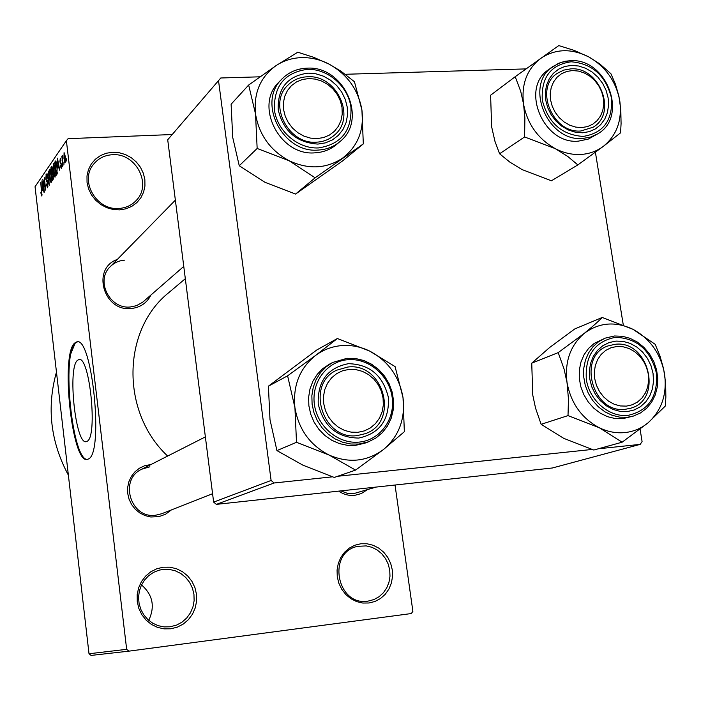 <?xml version="1.0" encoding="UTF-8"?>
<svg xmlns="http://www.w3.org/2000/svg" width="701" height="701" viewBox="0 0 701 701"><rect width="100%" height="100%" fill="white"/><g stroke="black" fill="none" stroke-linecap="round" stroke-linejoin="round"><path stroke-width="1.05" d="M112.589 152.257L119.091 152.695L125.435 154.553L131.297 157.725L136.397 162.054L140.48 167.329L143.346 173.278L144.862 179.622L144.941 186.037L143.574 192.205L140.831 197.831L136.844 202.624L131.814 206.348L125.978 208.802L119.626 209.871L113.089 209.485L106.683 207.662L100.751 204.499L95.573 200.144L91.437 194.817L88.545 188.797L87.038 182.383L86.994 175.907L88.422 169.695L91.235 164.069L95.292 159.302L100.383 155.631L106.245 153.247L112.589 152.257M118.942 208.451C125.961 207.978 131.77 205.262 136.371 200.302C152.31 184.232 135.687 152.669 112.379 154.728C104.493 155.21 98.175 158.452 93.408 164.437C79.388 181.086 96.554 210.677 118.942 208.451M141.523 584.941C152.8 594.807 155.21 606.61 148.735 620.332M163.28 567.214L169.94 567.197L176.45 568.721L182.47 571.692L187.719 575.977L191.934 581.348L194.904 587.543L196.482 594.264L196.595 601.169L195.237 607.925L192.46 614.19L188.403 619.666L183.268 624.056L177.3 627.15L170.799 628.788L164.095 628.867L157.523 627.395L151.425 624.425L146.106 620.122L141.83 614.698L138.833 608.424L137.256 601.624L137.186 594.65L138.614 587.85L141.462 581.567L145.598 576.117L150.794 571.779L156.787 568.765L163.28 567.214M170.028 626.799L176.626 625.073L182.094 622.094L186.773 617.94L190.453 612.814L192.941 606.97L194.124 600.696L193.949 594.299L192.424 588.095L189.62 582.382L185.686 577.431L180.805 573.497L175.215 570.772L169.186 569.378L163.018 569.396L159.048 570.176L153.519 572.384L148.568 575.775L144.424 580.183L141.287 585.423L139.297 591.25L138.553 597.392L139.087 603.579L140.883 609.511L143.854 614.926L147.858 619.553L152.722 623.198L158.207 625.686L164.069 626.904L170.028 626.799M360.849 543.757L367.052 543.774L373.142 545.264L378.812 548.147L383.78 552.283L387.811 557.461L390.694 563.438L392.297 569.904L392.525 576.546L391.386 583.039L388.915 589.059L385.243 594.299L380.538 598.505L375.044 601.449L369.015 602.991L362.776 603.044L356.634 601.598L350.894 598.724L345.856 594.571L341.781 589.331L338.863 583.293L337.269 576.748L337.067 570.036L338.268 563.508L340.809 557.479L344.55 552.257L349.308 548.103L354.829 545.229L360.849 543.757M368.043 601.116L373.992 599.539L379.057 596.735L383.377 592.774L386.742 587.867L388.976 582.259L389.984 576.222L389.721 570.053L388.196 564.06L385.489 558.539L381.738 553.746L377.112 549.926L371.837 547.262L366.185 545.895L357.887 546.324C326.719 551.932 336.69 606.619 368.043 601.116M87.134 441.288C98.026 436.793 89.535 354.61 78.757 359.631L77.618 360.244C67.278 367.228 75.568 445.468 86.311 441.63L87.134 441.288M88.431 458.98C104.16 453.337 91.971 334.447 76.54 341.992L74.823 342.955C60.207 353.681 72.01 464.518 87.353 459.4L88.431 458.98M77.364 341.922L75.585 342.903C61.294 353.313 72.185 461.056 87.467 459.383M367.009 489.894L361.287 493.574L354.724 495.344C349.01 495.896 343.665 494.494 338.688 491.121M340.861 490.884L347.17 493.267L353.768 493.6L376.139 487.072M171.342 509.951L165.611 514.201L158.908 516.646L150.776 516.987L145.125 515.621L139.876 513.009L135.302 509.268L131.63 504.589L129.054 499.217L127.705 493.408L127.643 487.484L128.879 481.718L131.341 476.426L134.907 471.861L139.376 468.242L144.546 465.771L151.066 464.474M149.891 466.805L141.83 469.171C118.618 479.475 130.623 519.222 155.806 515.191L161.686 513.745L212.578 493.732M150.987 294.99C146.886 303.042 140.253 307.555 131.087 308.519C103.415 311.84 91.305 268.299 117.339 259.431M124.673 260.15C119.004 260.57 114.202 262.744 110.25 266.669C95.222 280.523 109.663 309.456 130.386 306.968L136.406 305.706L142.592 302.28L183.767 266.415M68.374 475.164C50.516 441.779 46.546 407.412 56.466 372.073M69.785 356.231L75.261 342.92M167.644 456.053C120.502 412.065 121.965 329.75 168.897 292.554L185.318 278.683M63.966 162.106L63.949 164.367L63.966 162.106M62.608 160.398L62.959 165.769L61.811 156.095L62.24 157.278L62.626 155.315L62.608 160.398M62.275 164.516L62.249 166.768L62.275 164.516M61.513 164.367L61.294 168.328L60.33 166.076L60.558 165.559L61.145 166.926L61.302 164.963L59.883 161.896L60.268 158.224L60.996 160.301L60.768 160.827L60.277 159.723L60.102 161.353L61.513 164.367M58.008 168.196L57.447 158.207L59.769 170.282L58.84 166.996L58.008 168.196M55.028 177.195L54.108 176.117L53.355 171.982L53.635 163.675L55.16 169.213L55.028 177.195M51.173 182.646L50.279 181.568L49.534 177.476L49.806 169.265L51.296 174.751L51.173 182.646M41.753 195.991L40.824 192.74L41.552 194.545L41.727 193.213L40.772 182.514L41.753 195.991M172.157 134.531L68.102 138.675L66.376 140.673L126.662 649.336L128.923 651.15L411.347 613.541L412.88 611.325L395.04 485.022M66.376 140.673L35.05 186.72L89.009 653.753L126.662 649.336M42.446 190.435L41.894 180.876L44.075 192.512L43.208 189.331L42.446 190.435M43.374 181.682L44.329 192.153L42.857 179.482L45.223 187.956L44.259 177.432L45.74 190.155L43.707 181.673M47.852 183.031L47.572 187.754L46.319 184.503L46.529 184.012L47.423 186.229L47.624 183.373L45.767 179.123L46.178 174.54L47.133 177.519L46.923 178.019L46.187 176.179L46.222 180.043L47.151 180.472L47.852 183.031M48.606 171.097L49.166 185.309L46.993 173.454L49.088 183.662L48.606 171.097M53.381 174.882L53.11 179.71L52.391 180.735L50.875 167.793L51.813 166.54L53.381 174.882M57.088 166.33L56.965 174.26L56.264 175.25L54.731 162.176L55.8 160.897L57.088 166.33M65.351 156.56L65.123 162.816L63.975 158.654L64.071 152.616L65.351 156.56M66.323 158.75L66.306 161.028L66.323 158.75M128.923 651.15L91.086 655.417L89.009 653.753M595.403 152.24L623.259 324.852M640.092 429.205L642.081 441.542L640.197 444.373L598.312 448.789M167.714 139.771L220.78 77.986L167.714 139.771L213.639 502.109L271.103 480.465L274.126 482.98L332.432 476.829M337.637 476.277L592.021 449.455M274.126 482.98L216.381 504.37L552.362 467.988L640.197 444.373M218.528 80.676L271.103 480.465M220.78 77.986L259.948 76.812M345.278 74.28L526.03 68.9M216.381 504.37L213.639 502.109M41.92 195.561L41.306 195.588M42.13 184.88L42.349 188.849L42.963 187.964L41.946 182.339L42.13 184.88M43.383 188.797L42.349 188.849M47.957 186.203L47.423 186.229M46.441 174.672L46.003 174.698M51.506 181.506L50.279 181.568M50.069 169.388L49.631 169.405M49.806 170.913L49.762 177.169L50.875 181.244L51.059 175.048L49.806 170.913M51.55 181.112L50.998 181.138M52.4 167.723L50.875 167.793M52.076 166.715L51.594 166.742M51.278 168.967L51.734 172.832L52.409 169.616L51.953 168.109L51.278 168.967M53.004 172.779L51.734 172.832M51.909 174.347L52.444 178.895L53.162 177.677L53.145 175.224L52.601 173.471L51.909 174.347M53.442 178.843L52.444 178.895M53.521 178.159L52.943 178.185M55.361 176.056L54.108 176.117M53.907 163.806L53.46 163.824M53.644 165.34L53.591 171.666L54.722 175.785L54.915 169.511L53.644 165.34M55.405 175.653L54.844 175.679M56.378 162.097L54.731 162.176M55.142 163.359L56.325 173.384L57.132 170.001L56.851 166.654L55.94 162.509L55.142 163.359M57.307 173.331L56.325 173.384M56.474 162.483L55.94 162.509M57.394 172.744L56.755 172.77M57.684 162.387L57.911 166.54L58.577 165.576L57.5 159.74L57.684 162.387M59.042 166.487L57.911 166.54M61.618 166.908L61.145 166.926M64.229 154.018L64.22 158.286L65.027 161.37L65.114 157.015L64.229 154.018M64.948 153.992L64.457 154.01M65.587 161.274L65.105 161.3M349.194 369.374L342.701 370.724L336.725 373.589L331.591 377.821L327.542 383.219L324.791 389.511L323.485 396.389L323.696 403.496L325.404 410.471L328.541 416.964L332.94 422.633L338.373 427.198L344.568 430.432L351.201 432.158L357.939 432.307L364.432 430.87L370.373 427.925L375.456 423.632L379.425 418.208L382.089 411.925L383.333 405.09L383.079 398.063L381.362 391.167L378.26 384.761L373.922 379.145L368.568 374.606L362.461 371.372L355.889 369.593L349.194 369.374M357.317 435.584C322.662 440.824 304.979 384.157 336.743 370.172L347.792 367.035C383.815 362.189 399.772 421.941 365.379 433.647L357.317 435.584L365.379 433.647C399.772 421.941 383.815 362.189 347.792 367.035L336.743 370.172C304.979 384.157 322.662 440.824 357.317 435.584M355.565 470.099L334.254 477.442L302.876 465.149L276.93 450.594L296.505 442.305L329.19 455.098L355.565 470.099L383.377 449.604L404.354 431.702L403.022 397.66L395.075 366.597L369.497 350.991L337.365 338.522L315.59 355.433C323.345 349.703 332.029 346.425 341.632 345.602C351.245 344.883 360.533 346.68 369.497 350.991C388.126 360.849 399.298 376.411 403.022 397.66C405.423 419.084 398.878 436.399 383.377 449.604C366.912 461.644 348.853 463.475 329.19 455.098C310.026 445.231 298.608 429.398 294.919 407.588L296.505 442.305M348.406 363.688C369.76 364.257 383.096 375.552 388.415 397.572C389.414 420.065 379.521 433.56 358.737 438.064C337.12 437.757 323.617 426.401 318.228 403.995C317.483 381.239 327.533 367.797 348.406 363.688M347.083 358.29L332.73 362.443L329.417 364.178L322.81 368.586L317.229 374.343L312.891 381.221L309.982 388.959L308.624 397.248L308.869 405.765L310.709 414.168L314.083 422.125L318.859 429.31L324.826 435.435L331.766 440.263L339.389 443.602L347.389 445.328L355.451 445.372L365.028 443.128L368.533 441.796L358.921 444.048L350.815 444.005L342.78 442.27L335.122 438.914L328.147 434.059L322.145 427.899L317.351 420.67L313.96 412.679L312.103 404.232L311.857 395.679L313.224 387.346L316.142 379.565L320.488 372.652L326.096 366.877L332.73 362.443L347.013 358.307M276.93 450.594L269.99 419.584L268.404 386.181L316.843 349.93L337.365 338.522M268.404 386.181L287.603 375.815L294.919 407.588C292.764 385.681 299.651 368.297 315.59 355.433L287.603 375.815M308.79 78.556L302.394 79.502L296.514 81.912L291.441 85.653L287.436 90.56L284.702 96.379L283.388 102.819L283.563 109.566L285.228 116.252L288.286 122.561L292.589 128.16L297.916 132.761L303.989 136.134L310.508 138.115L317.132 138.596L323.538 137.571L329.391 135.091L334.403 131.289L338.338 126.346L340.984 120.537L342.237 114.132L342.018 107.455L340.362 100.848L337.33 94.617L333.089 89.08L327.84 84.506L321.838 81.123L315.38 79.108L308.79 78.556M316.58 142.172C288.199 144.818 267.563 103.783 287.883 85.18C293.211 79.896 299.748 77.092 307.502 76.768C336.892 74.464 356.66 117.637 334.228 135.267C329.26 139.517 323.38 141.821 316.58 142.172C323.38 141.821 329.26 139.517 334.228 135.267C356.66 117.637 336.892 74.464 307.502 76.768C299.748 77.092 293.211 79.896 287.883 85.18C267.563 103.783 288.199 144.818 316.58 142.172M363.32 143.898L342.491 161.002L295.559 194.063L264.917 182.278L239.251 165.76L257.153 148.463L289.031 160.704L315.143 177.8L363.32 143.898L361.926 110.066L354.452 81.728L341.15 71.336L329.128 64.141L313.689 57.324L297.767 52.207L276.063 65.614C283.712 60.584 292.264 57.911 301.719 57.613C311.183 57.429 320.322 59.603 329.128 64.141C347.416 74.429 358.351 89.737 361.926 110.066C364.205 130.482 357.685 146.553 342.377 158.268C326.123 168.836 308.344 169.642 289.031 160.704C270.227 150.382 259.063 134.802 255.523 113.965L257.153 148.463M308.037 73.132L315.827 73.789L323.441 76.172L330.53 80.168L336.725 85.566L341.729 92.111L345.304 99.463L347.275 107.271L347.53 115.148L346.057 122.71L342.938 129.58L338.303 135.416L332.379 139.92L325.466 142.864L317.895 144.082C296.637 142.689 283.397 131.245 278.192 109.759C277.543 88.168 287.498 75.962 308.037 73.132M306.872 68.181C296.987 68.593 288.663 72.212 281.907 79.038L278.919 82.157C253.937 105.465 279.734 156.2 314.915 152.836C323.24 152.389 330.451 149.593 336.576 144.459L339.845 141.663C333.702 146.824 326.456 149.62 318.096 150.067C282.757 153.431 256.829 102.442 281.907 79.038C288.619 72.256 296.891 68.663 306.74 68.269M239.251 165.76L232.723 137.431L231.111 104.221L248.662 85.031L255.523 113.965C253.49 93.11 260.334 76.996 276.063 65.614L248.662 85.031M295.559 194.063L315.143 177.8M626.414 406.116L632.249 404.784L637.542 402.024L642.011 397.984L645.463 392.858L647.706 386.917L648.644 380.459L648.241 373.799L646.497 367.263L643.527 361.173L639.452 355.845L634.493 351.525L628.885 348.432L622.9 346.723L616.845 346.487L611.009 347.74L605.69 350.43L601.16 354.417L597.646 359.517L595.333 365.458L594.334 371.968L594.711 378.698L596.446 385.305L599.451 391.465L603.579 396.854L608.608 401.2L614.286 404.284L620.324 405.949L626.414 406.116M615.075 344.305C648.837 339.731 663.567 399.684 630.585 408.236L625.494 409.261C592.511 414.256 576.616 356.012 608.039 345.917L615.075 344.305L608.039 345.917C576.616 356.012 592.511 414.256 625.494 409.261L630.585 408.236C663.567 399.684 648.837 339.731 615.075 344.305M648.11 422.782C641.397 428.355 633.686 431.614 624.977 432.57C616.249 433.42 607.679 431.807 599.259 427.733L622.137 442.2L648.11 422.782L665.284 406.054L665.862 396.994L665.626 383L663.654 369.041L660 356.055L655.181 344.305L632.959 329.295L602.212 317.465C597.962 321.82 592.003 327.095 584.327 333.299L558.198 352.612L564.042 368.945L567.039 382.606L568.476 399.307L568.012 415.614L599.259 427.733C581.69 418.313 570.947 403.268 567.039 382.606C564.507 361.865 570.272 345.427 584.327 333.299C599.162 322.416 615.373 321.076 632.959 329.295C650.072 338.714 660.596 353.497 664.522 373.659C667.256 393.971 661.788 410.348 648.11 422.782M627.29 411.566L620.087 411.373L612.946 409.41L606.225 405.765L600.275 400.621L595.394 394.251L591.837 386.97L589.786 379.145L589.348 371.188L590.531 363.495L593.274 356.467L597.436 350.447L602.79 345.733L609.081 342.57L615.977 341.098L623.136 341.378L630.199 343.402L636.823 347.056L642.677 352.165L647.479 358.456L650.992 365.642L653.043 373.353L653.534 381.221L652.429 388.853L649.783 395.872L645.717 401.927L640.434 406.711L634.186 409.98L627.29 411.566M614.4 335.998L605.208 338.136L594.194 343.42L588.568 348.423L584.091 354.688L580.971 361.979L579.341 369.962L579.289 378.312L580.796 386.672L583.828 394.663L588.235 401.962L593.835 408.236L600.38 413.213L607.592 416.701L615.163 418.532L622.751 418.655L633.406 416.07L627.351 417.261L619.728 417.148L612.131 415.299L604.884 411.802L598.312 406.79L592.687 400.481L588.253 393.156L585.212 385.121L583.688 376.726L583.749 368.332L585.379 360.305L588.507 352.989L592.993 346.688L598.645 341.676L605.208 338.136L614.313 336.024M568.012 415.614L541.128 424.307L563.753 438.353L593.808 450.033L622.137 442.2M541.128 424.307L535.573 408.21L532.742 394.996L531.744 363.171L558.198 352.612M531.744 363.171L549.654 347.486L574.75 328.953L602.212 317.465M581.69 127.573L587.456 126.609L592.678 124.261L597.112 120.66L600.538 115.98L602.781 110.469L603.745 104.388L603.368 98.052L601.686 91.761L598.785 85.846L594.798 80.58L589.918 76.225L584.406 73.009L578.509 71.081L572.533 70.547L566.776 71.441L561.519 73.719L557.032 77.268L553.545 81.921L551.231 87.441L550.224 93.548L550.565 99.954L552.239 106.307L555.174 112.3L559.214 117.619L564.156 121.992L569.738 125.207L575.687 127.1L581.69 127.573M570.877 68.856C599.758 66.49 617.669 113.448 593.046 127.231L580.849 130.982C552.633 133.725 533.934 88.124 557.164 73.421L563.622 70.135L570.877 68.856L563.622 70.135L557.164 73.421C533.934 88.124 552.633 133.725 580.849 130.982L593.046 127.231C617.669 113.448 599.758 66.49 570.877 68.856M603.316 146.369C596.665 151.311 589.042 154.01 580.454 154.474C571.841 154.825 563.394 152.862 555.122 148.568L567.74 156.437L577.843 164.919L603.316 146.369L620.578 132.822L621.077 123.613L620.806 109.671L618.913 96.221L615.452 84.208L610.904 73.719L599.618 63.791L588.814 56.93L574.285 50.437L558.776 45.583L515.209 76.707L520.72 91.34L523.568 104.142L524.891 118.101L524.593 136.958L555.122 148.568C537.842 138.737 527.318 123.928 523.568 104.142C521.158 84.348 526.915 69.048 540.839 58.262C555.516 48.684 571.508 48.246 588.814 56.93C605.655 66.726 615.969 81.29 619.745 100.62C622.339 120.029 616.862 135.275 603.316 146.369M582.531 132.778L575.425 132.226L568.397 130L561.79 126.198L555.946 121.028L551.161 114.727L547.691 107.647L545.711 100.12L545.308 92.558L546.508 85.329L549.251 78.801L553.378 73.307L558.688 69.119L564.901 66.437L571.709 65.395L578.763 66.025L585.721 68.304L592.24 72.115L597.988 77.25L602.694 83.463L606.128 90.455L608.117 97.877L608.556 105.36L607.434 112.546L604.788 119.065L600.748 124.594L595.517 128.861L589.339 131.639L582.531 132.778M570.316 60.698L564.91 61.302L558.522 63.309L548.62 69.644C519.888 88.107 543.275 144.651 578.325 141.155L588.288 139.087L597.62 133.9L590.479 137.133L582.601 138.474C547.42 141.961 523.919 85.145 552.747 66.621L560.923 62.398L570.132 60.777M524.593 136.958L499.585 153.764L509.732 162.027L522.043 169.572L551.424 180.788L577.843 164.919M499.585 153.764L494.915 141.208L491.655 126.863L490.595 95.222L515.209 76.707M47.65 181.725L46.783 181.769M52.715 172.183L52.172 172.201M56.045 161.177L55.397 161.204M61.46 163.955L60.829 163.99M347.854 359.701C327.087 361.243 311.226 382.115 314.39 404.346C317.246 426.602 338.469 444.355 359.298 442.086C380.17 440.149 395.408 419.058 392.139 397.23C389.178 375.377 368.577 357.834 347.854 359.701M347.205 358.299L355.6 358.553L363.854 360.603L371.635 364.354L378.619 369.655L384.507 376.262L389.055 383.92L392.087 392.306L393.471 401.06L393.147 409.831L391.114 418.252L387.46 425.963L382.325 432.64L375.929 437.994L368.533 441.796L375.964 437.976L382.395 432.605L387.548 425.901L391.219 418.173L393.261 409.735L393.585 400.946L392.201 392.183L389.151 383.798L384.577 376.148L378.671 369.541L371.661 364.257L363.854 360.524L355.556 358.5L347.135 358.281M307.511 69.329C284.755 72.448 273.723 85.969 274.415 109.891C277.132 131.105 297.934 149.006 318.429 147.929C341.107 144.371 351.937 130.772 350.938 107.139C348.117 86.284 327.91 68.619 307.511 69.329M627.903 415.386C648.574 410.751 658.081 396.635 656.408 373.046C650.44 349.93 636.762 338.022 615.373 337.321C594.606 341.536 584.923 355.582 586.334 379.46C589.506 400.534 609.143 417.437 627.903 415.386M583.118 136.432C603.526 133.102 612.963 120.213 611.43 97.754C605.655 75.533 592.222 63.546 571.131 61.784C550.635 64.72 541.023 77.539 542.302 100.243C548.164 122.868 561.773 134.934 583.118 136.432M79.336 359.587L78.757 359.631M77.303 341.93L76.54 341.992M41.552 194.545L42.016 194.519M47.291 186.335L47.948 186.308M46.319 176.065L46.897 176.039M49.929 170.807L50.621 170.781M50.875 181.244L51.541 181.217M51.953 168.109L52.479 168.082M52.601 173.471L53.162 173.445M53.767 165.234L54.476 165.208M54.722 175.785L55.397 175.749M55.887 162.483L56.466 162.466M61.04 167.013L61.618 166.987M60.365 159.644L60.882 159.618M64.317 153.948L64.93 153.922M65.027 161.37L65.587 161.344M141.83 469.171L205.375 436.889M175.364 200.144L110.25 266.669M339.845 141.663C368.314 119.678 343.919 65.421 306.977 68.172M633.406 416.07L640.495 412.959L646.681 408.236L651.685 402.102L655.286 394.847L657.345 386.803L657.775 378.321L656.557 369.769L653.761 361.532L649.503 353.952L643.965 347.381L637.393 342.097L630.068 338.329L622.313 336.261L614.47 335.989M597.62 133.9C628.797 116.664 606.777 57.903 570.456 60.689"/></g></svg>
